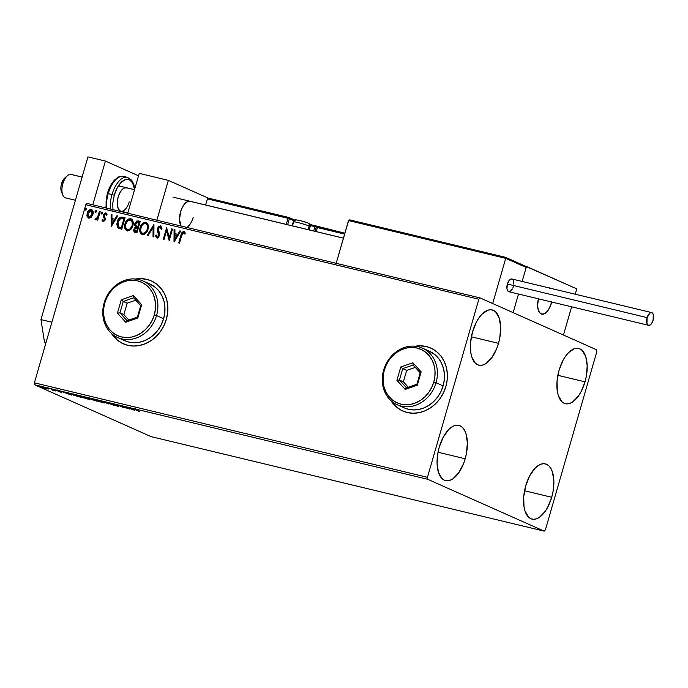 <?xml version="1.0" encoding="UTF-8"?>
<svg xmlns="http://www.w3.org/2000/svg" width="688" height="688" viewBox="0 0 688 688"><rect width="100%" height="100%" fill="white"/><g stroke="black" fill="none" stroke-linecap="round" stroke-linejoin="round"><path stroke-width="1.03" d="M396.976 407.382L391.24 400.906A34.434 29.816 -66 0 0 402.85 411.028M415.225 346.219A34.434 29.816 114 0 1 430.757 348.068A34.434 29.816 114 0 1 445.867 386.527A34.434 29.816 114 0 1 402.747 410.977A34.434 29.816 114 0 1 390.982 400.674L396.813 407.313L401.732 410.504L407.227 412.499L413.092 413.23L419.095 412.671L425.012 410.831L430.611 407.795L435.667 403.667L440.002 398.61L443.45 392.822L445.867 386.527L447.166 379.957L447.295 373.369L446.245 367.022L444.07 361.157L440.836 355.988L436.682 351.731L431.763 348.541L426.268 346.546L420.402 345.815L414.4 346.374M117.476 340.182L111.748 333.706A34.434 29.816 -66 0 0 123.35 343.828M135.725 279.027A34.434 29.816 114 0 1 151.257 280.867A34.434 29.816 114 0 1 166.367 319.327A34.434 29.816 114 0 1 123.247 343.785A34.434 29.816 114 0 1 111.49 333.474L117.321 340.113L122.24 343.303L127.736 345.307L133.601 346.038L139.604 345.471L145.512 343.639L151.111 340.594L156.176 336.466L160.51 331.41L163.95 325.622L166.367 319.327L167.666 312.756L167.795 306.169L166.745 299.822L164.57 293.957L161.345 288.797L157.191 284.531L152.272 281.349L146.776 279.345L140.911 278.614L134.908 279.182M585.015 381.849A28.406 14.027 -76.5 0 1 565.398 403.693A28.406 14.027 -76.5 0 1 559.06 370.299L563.051 360.323L565.613 356.152L568.417 352.746L574.325 348.721L577.206 348.257L579.889 348.868L582.272 350.51L585.772 356.659L587.191 365.758L586.296 376.431L585.015 381.849L581.016 391.825L578.462 395.987L572.717 401.904L569.75 403.417L566.869 403.882L564.186 403.28L561.804 401.629L558.295 395.488L557.306 391.223L557.039 381.143L559.06 370.299A28.406 14.027 -76.5 0 1 578.677 348.455A28.406 14.027 -76.5 0 1 585.015 381.849L557.848 375.321L585.015 381.849M465.191 458.767A28.406 14.027 -76.5 0 1 445.575 480.611A28.406 14.027 -76.5 0 1 439.236 447.209L443.227 437.241L448.593 429.665L451.534 427.153L454.501 425.64L457.382 425.175L460.066 425.777L462.448 427.429L464.434 430.06L465.948 433.578L467.367 442.676L466.473 453.349L465.191 458.767L463.411 463.961L458.638 472.905L452.893 478.822L449.926 480.336L447.045 480.8L444.362 480.198L441.98 478.547L438.471 472.398L437.061 463.299L437.955 452.627L439.236 447.209A28.406 14.027 -76.5 0 1 458.853 425.365A28.406 14.027 -76.5 0 1 465.191 458.767L438.032 452.231L465.191 458.767M498.508 343.338A28.406 14.027 -76.5 0 1 478.891 365.182A28.406 14.027 -76.5 0 1 472.553 331.788L476.543 321.812L479.106 317.641L481.91 314.235L487.818 310.211L490.699 309.746L493.382 310.357L495.764 312.008L499.264 318.148L500.683 327.247L499.789 337.92L498.508 343.338L496.727 348.532L491.954 357.476L486.21 363.393L483.243 364.907L480.362 365.371L477.678 364.769L475.296 363.118L471.787 356.977L470.798 352.712L470.532 342.633L472.553 331.788A28.406 14.027 -76.5 0 1 492.169 309.944A28.406 14.027 -76.5 0 1 498.508 343.338L471.349 336.81L498.508 343.338M551.699 497.278A28.406 14.027 -76.5 0 1 532.082 519.122A28.406 14.027 -76.5 0 1 525.744 485.719L529.734 475.752L535.101 468.175L538.042 465.664L541.009 464.151L543.89 463.686L546.573 464.288L548.955 465.939L550.942 468.571L552.455 472.088L553.874 481.187L552.98 491.851L551.699 497.278L547.7 507.245L545.145 511.416L539.401 517.333L536.434 518.847L533.553 519.311L530.869 518.709L528.487 517.058L524.978 510.909L523.989 506.652L523.723 496.573L525.744 485.719A28.406 14.027 -76.5 0 1 545.36 463.875A28.406 14.027 -76.5 0 1 551.699 497.278L524.54 490.742L551.699 497.278M544.139 531.127L151.102 436.631L34.71 384.816L427.755 479.312L544.139 531.127L545.403 529.829L596.806 351.74L596.496 349.745L480.104 297.93L87.066 203.433L85.802 204.732L478.848 299.228L427.446 477.317L34.4 382.82L85.802 204.732L34.4 382.82L34.71 384.816L151.102 436.631L544.139 531.127L545.403 529.829L596.806 351.74L596.496 349.745L480.104 297.93L478.848 299.228L427.446 477.317L427.755 479.312L544.139 531.127M48.229 389.09L42.957 387.112L41.151 386.88L43.327 387.851L48.246 389.03L42.613 387.026C40.919 386.665 40.652 386.742 41.813 387.258L47.558 388.643M51.566 389.193L53.544 390.285L52.778 390.294L55.59 390.982L51.566 389.193L53.397 390.191L52.778 390.294L55.59 390.982L51.566 389.193M61.094 392.323L56.21 390.371L61.533 392.212M74.149 394.62L71.939 394.258L73.805 395.247L82.027 397.647L74.149 394.62C71.638 394.061 71.225 394.147 72.937 394.878L82.027 397.647L74.149 394.62M91.676 398.834L88.795 398.464L97.18 401.285L91.676 398.834L88.795 398.464L97.18 401.285L91.676 398.834M105.393 402.136L107.5 403.77L108.351 403.976L106.657 402.712L114.165 405.37L105.264 402.102L107.5 403.77L108.351 403.976L106.657 402.712L114.165 405.37L105.393 402.136M123.161 406.402L127.254 408.225L118.061 405.18L123.573 407.631L120.245 405.989L129.447 409.042L123.161 406.402L127.254 408.225L118.061 405.18L123.573 407.631L120.245 405.989L129.447 409.042L123.161 406.402M136.104 409.893L137.763 410.014L134.203 409.145L138.985 411.338L136.104 409.893L137.763 410.014L135.201 409.274C133.936 409.025 133.954 409.162 135.269 409.678L139.767 411.527L135.777 409.523M134.409 410.237L132.173 408.569L125.508 406.969L134.409 410.237L132.173 408.569L125.508 406.969L134.409 410.237M111.714 403.624L117.416 405.972L114.552 405.301L118.405 406.333L111.757 403.925L115.206 404.707L111.052 403.77L117.45 406.187L111.843 403.959L115.206 404.707L111.052 403.77M103.811 402.308L95.563 399.797L98.84 401.517L104.739 402.815L97.008 400.089C94.712 399.608 94.376 399.728 95.993 400.442L102.856 402.678C105.118 403.151 105.436 403.022 103.811 402.308L104.8 402.927L104.989 402.265M88.657 398.67L80.41 396.159L83.687 397.87L89.423 399.049L81.855 396.443C79.559 395.97 79.223 396.082 80.84 396.795L87.703 399.04C89.965 399.504 90.283 399.384 88.657 398.67L89.646 399.281L89.836 398.619L89.646 399.281M71.44 395.101L69.204 393.433L62.539 391.833L71.44 395.101L69.204 393.433L62.539 391.833L71.44 395.101M54.438 389.958L53.019 389.546L54.24 390.01M48.427 388.514L46.982 388.109L48.237 388.565M38.631 386.166L37.212 385.744L38.433 386.209M91.289 217.262L93.095 213.693L92.441 210.124L89.913 209.522L87.763 211.62L86.92 215.482L88.167 217.907L90.721 217.726L92.914 214.458C93.628 212.067 93.086 210.39 91.289 209.419C89.208 209.462 87.84 210.674 87.17 213.074L87.066 216.256L88.769 218.156L91.289 217.262M100.138 211.706L99.347 211.517L97.576 217.219L96.475 218.646L95.632 218.535L94.996 219.343L95.357 219.713L97.275 218.707L96.913 219.954L97.705 220.143L100.138 211.706L99.347 211.517L97.576 217.219L94.996 219.343L95.512 219.773L97.275 218.707L96.913 219.954L97.705 220.143L100.138 211.706M103.406 221.734L101.927 220.031L103.441 221.631L105.092 220.126L105.341 218.38L104.198 216.109L104.275 214.845L105.324 213.934L106.356 215.103L107.036 214.424L105.359 212.859L103.389 214.94L103.32 216.505L104.49 219.188L103.699 220.513L102.589 219.42L101.927 220.031L103.088 221.596L105.221 219.739L104.189 215.077L105.789 214.063M122.722 217.133L120.4 217.227L118.835 218.526L116.771 224.099L117.777 227.745L121.759 229.25L125.087 217.7L122.722 217.133C119.884 216.901 118.035 218.466 117.192 221.82L117.906 227.874L121.759 229.25L125.087 217.7L122.722 217.133M140.24 221.347L136.843 220.968L134.857 223.557L134.736 225.423L135.613 226.894L134.203 228.442L133.79 230.815L134.538 232.166L136.912 232.888L140.24 221.347L138.202 220.857L134.857 223.557L135.613 226.894L133.945 229.121C133.438 230.944 133.945 232.08 135.467 232.544L136.912 232.888L140.24 221.347M153.957 224.649L147.232 235.373L148.083 235.58L153.089 227.418L153.037 236.767L153.897 236.973L153.828 224.615L147.232 235.373L148.083 235.58L153.089 227.418L153.037 236.767L153.897 236.973L153.957 224.649M171.725 228.915L169.248 237.506L166.634 227.694L163.297 239.235L164.079 239.424L166.565 230.815L169.179 240.645L172.507 229.104L171.725 228.915L172.49 229.164L171.725 228.915L169.248 237.506L166.634 227.694L163.297 239.235L164.079 239.424L166.565 230.815L169.179 240.645L172.507 229.104L171.725 228.915M181.718 235.451L183.077 232.828L183.92 232.845L184.883 234.135L185.536 233.344L183.851 231.521L181.907 232.639L178.717 242.941L179.499 243.131L181.718 235.451L183.662 232.733L184.883 234.135L185.536 233.344L183.997 231.555C182.268 231.779 181.254 232.974 180.961 235.15L178.717 242.941L179.499 243.131L181.718 235.451M174.141 241.841L180.738 231.082L179.886 230.876L177.771 234.324L174.907 233.636L174.933 229.689L174.081 229.482L174.012 241.815L180.738 231.082L179.886 230.876L177.771 234.324L174.907 233.636L174.933 229.689L174.081 229.482L174.141 241.841M157.268 238.168L155.548 235.597L156.95 238.022L159.547 235.769L159.659 233.92L158.231 228.717L160.227 227.1L161.267 229.405L162.067 228.975L160.261 225.862L158.593 226.576L157.457 228.511L157.363 230.686L158.756 235.631L157.543 236.87L156.365 235.038L155.548 235.597L156.339 237.687L158.223 237.756L159.711 234.84L158.231 228.717L160.063 227.074L161.267 229.405L162.067 228.975L160.94 226.077M147.997 229.328L148.35 226.171L147.868 224.202L146.252 222.516L143.895 222.551L142.218 223.763L140.49 226.472L139.759 229.629L140.266 232.682L141.909 234.376L144.265 234.307L146.338 232.63L147.997 229.328C148.978 226.051 148.247 223.729 145.804 222.37C142.932 222.482 141.04 224.193 140.146 227.504C139.131 230.815 139.87 233.155 142.364 234.513C145.228 234.367 147.103 232.639 147.997 229.328M132.844 225.69L133.197 222.534L132.208 219.721L130.651 218.724L128.742 218.904L126.377 220.934L125.147 223.342L124.605 225.982L125.104 229.035L126.755 230.729L129.112 230.661L131.184 228.984L132.844 225.69C133.825 222.413 133.094 220.091 130.651 218.724C127.779 218.836 125.887 220.547 124.984 223.858C123.978 227.178 124.717 229.517 127.203 230.876C130.066 230.721 131.95 228.992 132.844 225.69M111.172 226.705L117.768 215.946L116.917 215.74L114.801 219.188L111.938 218.5L111.963 214.553L111.112 214.346L111.172 226.705L117.768 215.946L116.917 215.74L114.801 219.188L111.938 218.5L111.963 214.553L111.112 214.346L111.172 226.705M102.383 213.117L101.85 211.981L101.059 213.478L101.609 213.934L102.245 213.443L102.005 211.999L101.076 212.798L101.454 213.925L102.383 213.117M96.372 211.672L95.847 210.537L95.047 212.033L95.598 212.489L96.243 211.999L95.993 210.554L95.064 211.354L95.443 212.48L96.372 211.672M86.576 209.315L85.888 208.223L85.243 209.677L85.794 210.132L86.439 209.642L86.198 208.197L85.269 209.006L85.647 210.124L86.576 209.315M151.351 280.91A34.434 29.816 -66 0 0 136.078 279.061M146.931 279.414L141.066 278.683M430.851 348.111A34.434 29.816 -66 0 0 415.569 346.262M426.422 346.614L420.566 345.883M184.453 231.736L183.137 231.856L182.114 232.965L179.043 243.019L181.279 235.287C181.572 233.12 182.578 231.916 184.307 231.693L184.418 231.718M183.662 232.733L184.126 233.026M183.808 232.793L184.341 233.069M174.331 241.54L174.081 229.482L174.933 229.749L174.391 229.62L174.331 241.54M175.225 233.782L178.089 234.47L179.886 230.876L180.703 231.142L180.204 231.022L178.089 234.47L175.225 233.782M175.199 239.183L177.409 235.571L175.199 239.183L174.907 234.9L177.1 235.434L175.199 239.183M169.248 240.422L166.565 230.815L169.248 240.422M163.632 239.312L166.883 228.046L163.632 239.312M169.566 237.644L172.043 229.061L169.566 237.644M161.087 226.128L160.51 225.905L157.457 228.511L158.756 235.631L157.148 236.792L157.621 236.982L156.365 235.038L155.548 235.597L156.417 235.356L155.866 235.735L156.245 237.222M160.227 227.1L161.577 229.551L160.682 227.298M157.303 236.844L159.066 235.769L157.457 228.511L160.51 225.905M161.026 226.111L159.341 226.369L157.853 228.382L157.681 230.824L159.152 235.356L158.532 236.698L157.191 236.724M153.355 236.844L153.089 227.418L153.355 236.844M147.576 235.459L153.957 225.062L147.576 235.459M141.814 234.333L142.364 234.513M142.674 234.66C140.18 233.301 139.44 230.962 140.455 227.642L140.455 227.642C141.358 224.331 143.242 222.62 146.114 222.508L146.467 222.62M146.303 222.542L145.804 222.37M146.561 222.654L144.213 222.688L141.84 224.718L140.318 228.167L140.249 231.873M145.65 222.43L145.168 222.439M140.567 232.811L142.227 234.513M141.35 233.946L141.805 234.298M146.157 223.815L147.688 225.948L147.241 230.11L144.953 233.06L142.476 233.266M142.665 233.327L142.984 233.464C145.297 233.335 146.811 231.942 147.524 229.285L145.555 232.174L143.818 233.284L141.977 233.026L140.894 231.529L140.619 229.388L141.582 226.068L143.431 223.978L145.486 223.557C147.43 224.666 148.006 226.533 147.215 229.147C146.492 231.804 144.979 233.198 142.665 233.327C140.705 232.2 140.128 230.325 140.928 227.694C141.642 225.019 143.164 223.634 145.486 223.557L147.12 225.045L147.524 229.285C148.324 226.67 147.748 224.804 145.804 223.695M145.486 223.557L146.037 223.763M134.865 232.346L135.467 232.544M135.785 232.682C134.255 232.226 133.747 231.082 134.263 229.259L135.923 227.031L134.857 223.557L138.202 220.857L140.223 221.407L137.153 221.106L135.373 223.11L135.046 225.561L135.923 227.031L134.513 228.579L134.083 230.394L134.341 231.736L135.304 232.535M134.108 230.953L134.229 231.495M137.798 226.679L136.585 226.24L137.798 226.679M139.432 222.482L138.193 226.773L136.276 226.103L135.639 223.746L138.219 222.129L139.432 222.482L138.193 226.773L139.432 222.482M135.51 231.28L134.616 229.964L135.218 228.296L136.009 227.685L137.54 227.823L136.783 231.658L137.849 227.96L136.465 231.521L135.51 231.28L136.783 231.658L135.656 231.323L134.736 229.285L137.136 227.719L137.849 227.96L136.783 231.658L135.682 231.374M136.525 226.24L135.527 224.761L136.018 222.912L137.024 222.078L139.114 222.344L137.875 226.636L136.525 226.24M126.661 230.686L127.203 230.876M127.521 231.013C125.027 229.654 124.287 227.315 125.302 223.996L125.302 223.996C126.205 220.685 128.088 218.982 130.961 218.861L131.313 218.973M131.15 218.896L130.651 218.724M131.408 219.008L129.06 219.042L126.687 221.072L125.164 224.52L125.096 228.227M130.496 218.793L130.015 218.793M125.414 229.164L127.074 230.867M126.196 230.308L126.644 230.652M131.004 220.169L132.535 222.301L132.242 226.06L130.213 229.13L127.469 229.697M130.333 219.919L131.967 221.398L132.371 225.647L129.894 228.984L127.332 229.629L125.603 227.41L125.775 224.047L127.787 220.685L130.333 219.919C132.277 221.02 132.853 222.886 132.053 225.501C131.339 228.158 129.826 229.551 127.512 229.68L127.512 229.68C125.551 228.554 124.975 226.679 125.775 224.047C126.489 221.373 128.011 219.997 130.333 219.919L130.883 220.126M127.512 229.68L127.83 229.818C130.144 229.697 131.657 228.304 132.371 225.647C133.171 223.024 132.595 221.166 130.643 220.057M118.912 228.468L117.906 227.874L117.51 221.966C118.353 218.603 120.194 217.038 123.032 217.279L121.174 217.21L119.867 217.915L117.665 221.459L117.184 226.017L117.966 227.754L119.316 228.648M121.63 228.012L118.637 226.885L117.975 222.018L120.942 218.285L123.96 218.698L121.63 228.012L124.279 218.844L121.63 228.012L120.796 227.754L121.63 228.012M119.987 227.565L119.445 227.332M118.955 227.023L121.114 227.891L118.637 226.885L117.82 225.612L117.691 223.333L118.826 220.022L120.942 218.285L123.96 218.698L121.312 227.874L118.637 226.885M111.361 226.404L111.112 214.346L111.963 214.613L111.422 214.484L111.361 226.404M112.256 218.638L115.12 219.326L116.917 215.74L117.734 215.998L117.235 215.877L115.12 219.326L112.256 218.638M112.23 224.047L114.44 220.435L112.23 224.047L111.938 219.764L114.131 220.289L112.23 224.047M103.467 220.599L102.589 219.42L101.927 220.031L102.693 219.756L102.237 220.169L103.174 221.648M103.338 220.547L104.739 219.73L103.544 220.65M104.456 218.784L103.922 217.726L104.456 218.784M103.277 216.299L104.241 217.864L103.277 216.299L103.707 215.077L103.277 216.299M105.539 213.951L106.356 215.103L107.036 214.424L105.754 212.893L103.389 214.94L106.158 213.065M106.674 215.241L105.857 214.097M105.935 214.123L106.623 215.052M106.227 213.091L104.86 213.314L103.776 214.862L103.63 216.643L104.808 219.326L103.742 220.702M101.764 214.063L101.076 212.798L102.323 212.136M102.245 212.128L101.446 212.781L101.626 214.002M97.249 220.031L97.275 218.707L97.249 220.031M94.996 219.343L95.881 218.75L95.666 219.85M96.079 218.818L95.632 218.535M95.942 218.767L97.885 217.356L99.347 211.517L100.121 211.766L99.665 211.655L97.601 217.898L96.165 218.87M95.752 212.618L95.064 211.354L96.311 210.691M96.234 210.683L95.383 211.5L95.615 212.558M89.087 218.294L87.066 216.256L87.479 213.211C88.15 210.812 89.526 209.599 91.607 209.565L91.848 209.634M92.011 209.694L91.289 209.419M91.934 209.668L90.008 209.763M90.231 209.659L88.322 211.362L87.299 214.011L87.488 216.729L88.778 218.191M87.987 217.623L88.485 218.044M91.556 210.674L92.579 212.128L92.45 214.398L91.091 216.677L89.517 217.279M90.997 210.459L92.269 211.99L92.45 214.398L90.524 216.746L89.07 217.116L87.952 213.254L89.483 210.838L90.997 210.459L92.132 214.26L89.388 217.253L88.821 217.03L87.823 215.542L87.952 213.254L91.418 210.631M89.388 217.253L92.45 214.398L91.306 210.597M85.957 210.261L85.269 209.006L86.516 208.335M86.439 208.326L85.579 209.143L85.819 210.201M174.907 234.9L177.1 235.434L174.881 239.046L174.907 234.9M136.706 226.309L136.276 226.103M111.938 219.764L114.131 220.289L111.912 223.901L111.938 219.764M135.201 409.274C133.936 409.025 133.954 409.162 135.269 409.678M133.025 409.635L130.109 408.44L132.371 408.715L133.025 409.635L130.075 408.543L133.025 409.635M111.843 403.959L112.333 403.89M117.45 406.187L117.983 406.058M96.784 400.631L96.036 400.098L97.627 400.244L103.028 402.127C104.335 402.695 104.077 402.798 102.254 402.42L96.784 400.631C95.46 400.046 95.735 399.96 97.601 400.347L103.647 402.437L102.856 402.678L96.784 400.631L95.985 400.141L96.174 399.479M95.219 399.186L95.021 399.84L95.993 400.442M103.028 402.127C104.335 402.695 104.077 402.798 102.254 402.42M89.638 398.343L88.795 398.464M95.83 400.846L92.484 399.754L95.83 400.846M89.578 398.653L93.542 399.668L89.578 398.653L89.466 397.802M92.803 399.952L92.682 399.1M80.057 395.54L79.868 396.202L80.84 396.795M81.631 396.985L80.84 396.477L82.474 396.598L87.875 398.481C89.182 399.057 88.924 399.152 87.101 398.773L81.631 396.985C80.307 396.408 80.582 396.314 82.448 396.701L87.875 398.481C89.182 399.057 88.924 399.152 87.101 398.773L81.631 396.985L80.831 396.494L81.021 395.832M71.93 394.276L72.937 394.878M76.299 395.256L80.677 397.2L73.719 395.067L73.539 394.482L76.334 395.144L80.677 397.2L74.046 395.213L73.504 394.611L76.299 395.256M70.056 394.491L67.14 393.295L69.402 393.579L70.056 394.491L67.106 393.407L70.056 394.491M57.07 390.5L56.579 390.621M53.518 390.5L54.214 390.535M42.613 387.026C40.919 386.665 40.652 386.742 41.813 387.258M46.285 388.66L42.596 387.447L43.138 387.155L46.81 388.333L43.241 387.714L46.775 388.445M87.875 398.481L88.614 399.006L87.101 398.773M73.719 395.067L72.919 394.62L73.504 394.611M42.596 387.447L42.054 387.103L43.112 387.249M427.755 479.312L34.71 384.816L34.4 382.82L427.446 477.317L427.755 479.312M478.848 299.228L85.802 204.732L87.066 203.433L480.104 297.93L478.848 299.228M193.147 217.46A13.777 6.803 -76.5 0 1 186.818 227.418M190.077 201.266A13.777 6.803 -76.5 0 0 180.566 211.852L179.516 219.653L181.099 226.042A13.777 6.803 -76.5 0 1 180.566 211.852L182.501 207.019L185.106 203.347L187.97 201.395L190.671 201.464M168.354 180.368L208.43 198.204L168.354 180.368L139.243 173.367L168.354 180.368L156.855 220.212L168.354 180.368M139.243 173.367L127.744 213.211L139.243 173.367M551.26 303.554A13.777 6.803 -76.5 0 1 541.748 314.141A13.777 6.803 -76.5 0 1 538.437 298.824L537.698 303.21L537.827 308.104L539.039 311.87L541.155 313.943L543.855 314.012L546.719 312.06L549.316 308.387L551.656 302.006A13.777 6.803 -76.5 0 1 551.26 303.554M525.563 266.247L576.793 288.874L575.245 294.223L576.793 288.874L526.466 266.462L522.14 281.452L526.466 266.462L525.563 266.247M513.136 312.636L563.463 335.039L513.136 312.636L518.503 294.034L513.136 312.636L492.685 303.528L505.732 258.353L492.685 303.528L513.136 312.636L518.503 294.034L513.136 312.636M571.616 306.805L563.463 335.039L571.616 306.805M549.927 288.358L548.775 287.558L546.074 287.489M550.065 288.504L547.648 287.274A13.777 6.803 -76.5 0 0 546.642 287.343A13.777 6.803 -76.5 0 1 548.181 287.36A13.777 6.803 -76.5 0 1 549.566 288.048A13.777 6.803 -76.5 0 0 548.181 287.36A13.777 6.803 -76.5 0 0 547.648 287.274L546.263 287.438M66.014 197.955A12.049 5.951 -76.5 0 1 62.763 195.022A12.049 5.951 -76.5 0 1 67.398 175.732A12.049 5.951 -76.5 0 1 70.709 174.374A12.049 5.951 103.5 0 0 62.47 185.244A12.049 5.951 103.5 0 0 65.549 197.886L75.422 200.26M67.398 175.732L64.767 178.011A8.609 4.248 103.5 0 0 61.447 191.789L62.763 195.022M134.521 189.716L126.033 187.678L134.521 189.716M82.104 177.117L70.709 174.374L82.104 177.117M343.424 238.177L189.544 201.18L343.424 238.177M551.656 302.006A13.777 6.803 -76.5 0 1 542.282 314.227A13.777 6.803 -76.5 0 1 541.748 314.141A13.777 6.803 -76.5 0 1 538.437 298.824L537.612 305.429L538.222 309.91L539.865 313.006L542.282 314.227L545.102 313.401L547.906 310.649L550.262 306.392L551.81 301.275M82.113 177.074L71.182 174.451A12.049 5.951 103.5 0 0 70.709 174.374A12.049 5.951 -76.5 0 1 71.629 174.597M61.679 192.287L60.854 188.392L61.172 185.141L62.823 180.514L65.369 177.564M525.606 266.282L526.174 267.451L505.809 257.974L348.721 220.203L336.165 263.323L348.515 220.556L505.732 258.353L526.174 267.451L522.14 281.452L526.174 267.451L525.116 266.041M350.14 219.979L505.611 257.364L349.607 219.902M316.231 231.589L317.392 227.565L344.602 234.101L317.392 227.565L316.231 231.589M207.389 198.858L205.617 204.998L207.389 198.858L288.04 218.251L286.268 224.391L288.04 218.251A1.032 0.507 -76.5 0 1 288.754 217.46L288.754 217.46A1.032 0.507 103.5 0 0 288.04 218.251L293.63 220.564L292.116 225.793L293.63 220.564A10.329 0.817 -163.9 0 0 294.232 220.822A10.329 0.817 -163.9 0 1 293.63 220.564A1.032 0.894 -66 0 0 293.045 219.36A1.032 0.894 114 0 1 293.63 220.564L289.381 218.672A1.032 0.894 -66 0 0 288.934 217.52A1.032 0.894 114 0 1 289.381 218.672L207.389 198.858L209.023 198.29L207.389 198.858M315.07 231.314L316.291 227.074L317.469 227.186L314.941 226.653L313.694 230.987L314.941 226.653L316.291 227.074L315.835 225.922A1.032 0.894 114 0 1 315.835 225.922A1.032 0.894 114 0 1 316.291 227.074L315.07 231.314M294.24 219.859L295.763 220.418M287.636 224.718L289.381 218.672L287.636 224.718M317.34 226.593L344.86 233.206L315.706 225.87L314.941 226.653L310.236 225.518L314.941 226.653A1.032 0.507 -76.5 0 1 315.654 225.853L309.858 224.46L315.611 225.853M288.934 217.52A1.032 0.894 -66 0 0 288.797 217.468A1.032 0.507 103.5 0 0 288.754 217.46L295.1 220.177A11.361 0.894 16.1 0 1 293.294 219.472M288.702 217.451L208.49 198.204M306.986 222.602L307.596 222.86A2.752 2.382 114 0 1 309.17 226.06L308.129 229.646L309.17 226.06A8.609 0.679 -163.9 0 0 299.951 223.067A8.609 0.679 -163.9 0 0 293.621 221.923L292.477 225.879M310.159 226.696A8.609 0.679 -163.9 0 0 309.17 226.06A2.752 2.382 -66 0 0 307.983 222.998C309.781 223.548 310.52 224.787 310.159 226.696L309.23 229.912M306.203 222.319L302.075 221.029M300.991 220.736L299.065 220.272M298.282 220.117L297.053 220.117M293.724 221.854A8.609 0.679 16.1 0 1 300.518 223.222A8.609 0.679 16.1 0 1 309.17 226.06M651.639 312.584L511.889 278.984A6.545 3.234 103.5 0 0 507.374 284.015L647.124 317.615A6.545 3.234 -76.5 0 1 651.639 312.584A6.545 3.234 -76.5 0 1 653.101 320.281A6.545 3.234 -76.5 0 1 648.578 325.312A6.545 3.234 -76.5 0 1 647.124 317.615L507.374 284.015A6.545 3.234 103.5 0 0 508.836 291.712L648.578 325.312M647.124 317.615L646.944 323.42L648.302 325.218L649.584 325.243L651.588 323.532L653.101 320.281L653.273 314.476L651.923 312.679L649.954 312.997L647.124 317.615M513.816 284.178L513.179 280.068M512.715 279.466L511.554 278.941L509.524 279.973L507.374 284.015L506.97 288.84L507.546 290.628L509.172 291.755M509.834 291.643L512.431 288.977M512.938 287.876L513.351 286.681M45.933 342.856L44.496 342.22L40.979 319.593L87.944 156.873L105.419 161.069L138.537 175.818L105.419 161.069L92.794 204.809L105.419 161.069L87.944 156.873L40.979 319.593L51.892 322.216L40.979 319.593L44.496 342.22L45.933 342.856M129.189 201.919A12.049 5.951 -76.5 0 1 120.864 211.182A12.049 5.951 -76.5 0 1 118.173 197.017L117.321 201.618L117.433 205.893L118.499 209.195L120.348 211.01L121.484 211.268M106.614 197.594L107.354 193.526L108.214 193.655A22.377 11.051 -76.5 0 1 123.883 176.498M114.242 195.263A20.657 10.2 -76.5 0 1 125.723 179.465A20.657 10.2 -76.5 0 1 134.547 189.63L132.569 182.793L129.396 179.68L125.345 179.577L121.045 182.501L117.149 188.013L114.242 195.263L112.006 194.566L114.242 195.263L112.78 203.158L112.97 210.485M127.667 177.409A22.377 11.051 103.5 0 0 112.006 194.566A22.377 11.051 -76.5 0 1 127.461 177.358L123.677 176.446A22.377 11.051 103.5 0 0 108.214 193.655L112.006 194.566L108.214 193.655A22.377 11.051 103.5 0 0 106.597 208.129M110.381 209.04A22.377 11.051 -76.5 0 1 112.006 194.566M110.45 186.405L114.354 180.892M106.158 208.025L106.081 201.55M127.013 187.927L124.657 187.867L122.146 189.57L119.867 192.786L118.173 197.017A12.049 5.951 -76.5 0 1 126.497 187.747M108.214 193.655L107.354 193.526C109.082 187.635 111.619 183.017 114.939 179.671C117.76 177.934 116.969 176.223 123.677 176.446M117.734 337.559L124.812 340.706A30.986 26.841 -66 0 0 163.615 318.699L156.537 315.543A30.986 26.841 114 0 1 117.734 337.559A30.986 26.841 114 0 1 104.129 302.944L104.8 302.944A29.266 25.344 114 0 1 137.634 280.859A29.266 25.344 114 0 1 154.293 314.846L156.537 315.543A30.986 26.841 -66 0 0 138.899 279.56A30.986 26.841 -66 0 0 104.129 302.944A30.986 26.841 114 0 1 142.941 280.936A30.986 26.841 114 0 1 156.537 315.543L163.615 318.699A30.986 26.841 -66 0 0 150.018 284.084L142.941 280.936M104.8 302.944L103.699 308.525L103.587 314.124L104.473 319.524L106.33 324.512L109.074 328.898L112.6 332.519L116.779 335.228L121.458 336.922L126.437 337.55L131.546 337.068L136.568 335.503L141.324 332.923L145.624 329.414L149.313 325.114L152.237 320.195L154.293 314.846L155.393 309.265L155.505 303.666L154.619 298.265L152.77 293.277L150.027 288.891L146.492 285.271L142.313 282.562L137.634 280.859L132.655 280.24L127.555 280.721L122.524 282.278L117.768 284.866L113.468 288.375L109.779 292.667L106.855 297.586L104.8 302.944L104.129 302.944A30.986 26.841 -66 0 0 121.767 338.926A30.986 26.841 -66 0 0 156.537 315.543L154.293 314.846A29.266 25.344 114 0 1 121.458 336.922A29.266 25.344 114 0 1 104.8 302.944M117.433 313.109L121.277 299.779L133.395 295.565L141.659 304.681L137.815 318.011L125.698 322.225L117.433 313.109L125.698 322.225L137.815 318.011L137.419 317.056L127.039 320.668L119.953 312.859L123.883 314.605L128.819 320.049L123.883 314.605L119.953 312.859L123.247 301.43L127.177 303.184L123.883 314.605L127.177 303.184L123.247 301.43L133.627 297.818L140.713 305.635L137.419 317.056L127.039 320.668L125.698 322.225L127.039 320.668L119.953 312.859L117.433 313.109L119.953 312.859L123.247 301.43L121.277 299.779L117.433 313.109M124.743 340.672L128.845 342.074L134.117 342.736L139.526 342.228L144.841 340.577L149.881 337.834L154.439 334.127L158.343 329.578L161.439 324.366L163.615 318.699L164.785 312.782L164.896 306.857L163.959 301.146L161.998 295.866L159.091 291.213L155.35 287.386L149.932 284.049M135.777 300.192L127.177 303.184L135.777 300.192M137.419 317.056L137.815 318.011L141.659 304.681L140.713 305.635L137.419 317.056M140.713 305.635L141.659 304.681L133.395 295.565L133.627 297.818L140.713 305.635M133.627 297.818L133.395 295.565L121.277 299.779L123.247 301.43L133.627 297.818M397.225 404.75L404.303 407.907A30.986 26.841 -66 0 0 443.106 385.891L436.029 382.743A30.986 26.841 114 0 1 397.225 404.75A30.986 26.841 114 0 1 383.629 370.144L384.3 370.144A29.266 25.344 114 0 1 417.134 348.059A29.266 25.344 114 0 1 433.793 382.038L436.029 382.743A30.986 26.841 -66 0 0 418.399 346.761A30.986 26.841 -66 0 0 383.629 370.144A30.986 26.841 114 0 1 422.432 348.128A30.986 26.841 114 0 1 436.029 382.743L443.106 385.891A30.986 26.841 -66 0 0 429.51 351.284L422.432 348.128M384.3 370.144L383.19 375.725L383.087 381.324L383.973 386.716L385.822 391.704L388.565 396.09L392.1 399.711L396.279 402.428L400.949 404.123L405.937 404.75L411.037 404.269L416.068 402.704L420.824 400.124L425.124 396.615L428.813 392.315L431.737 387.396L433.793 382.038L434.893 376.456L435.005 370.858L434.111 365.466L432.262 360.478L429.518 356.092L425.992 352.471L421.804 349.762L417.134 348.059L412.155 347.44L407.047 347.913L402.024 349.478L397.268 352.067L392.96 355.576L389.279 359.867L386.346 364.786L384.3 370.144L383.629 370.144A30.986 26.841 -66 0 0 401.259 406.126A30.986 26.841 -66 0 0 436.029 382.743L433.793 382.038A29.266 25.344 114 0 1 400.949 404.123A29.266 25.344 114 0 1 384.3 370.144M396.933 380.309L400.777 366.979L412.895 362.765L421.159 371.881L417.306 385.203L405.198 389.417L396.933 380.309L405.198 389.417L417.306 385.203L416.919 384.257L406.531 387.869L399.444 380.051L403.383 381.806L408.311 387.249L403.383 381.806L399.444 380.051L402.747 368.63L406.677 370.385L403.383 381.806L406.677 370.385L402.747 368.63L413.127 365.018L420.213 372.827L416.919 384.257L406.531 387.869L405.198 389.417L406.531 387.869L399.444 380.051L396.933 380.309L399.444 380.051L402.747 368.63L400.777 366.979L396.933 380.309M404.234 407.872L408.337 409.274L413.617 409.936L419.018 409.429L424.341 407.769L429.381 405.034L433.939 401.319L437.835 396.77L440.939 391.567L443.106 385.891L444.276 379.982L444.396 374.057L443.45 368.338L441.49 363.058L438.591 358.414L434.85 354.578L429.432 351.25M415.277 367.392L406.677 370.385L415.277 367.392M416.919 384.257L417.306 385.203L421.159 371.881L420.213 372.827L416.919 384.257M420.213 372.827L421.159 371.881L412.895 362.765L413.127 365.018L420.213 372.827M413.127 365.018L412.895 362.765L400.777 366.979L402.747 368.63L413.127 365.018M135.252 409.455L135.441 408.801M111.559 403.779L111.748 403.125M118.413 406.316L118.603 405.662M117.45 406.015L117.639 405.352M103.828 402.618L104.017 401.955M88.675 398.971L88.864 398.309M72.919 394.594L73.109 393.932M60.94 392.134L61.129 391.481M57.147 390.681L57.336 390.019M54.584 390.053L54.773 389.391M53.604 390.354L53.793 389.692M48.573 388.608L48.762 387.946M41.134 386.837L41.323 386.174M48.246 389.064L48.435 388.402M42.054 387.112L42.243 386.45M47.317 388.78L47.506 388.127M38.777 386.252L38.967 385.59M127.848 212.859L120.864 211.182M172.937 197.138L343.441 238.134M134.538 189.682L118.448 185.812M505.646 257.364L350.02 219.945M525.322 266.127L505.671 257.372M288.754 217.46L208.903 198.256M307.957 222.981L299.426 220.341C294.025 219.721 296.055 219.214 293.621 221.923M134.779 188.847L133.782 184.255L131.761 180.308L127.461 177.358M105.832 207.948L107.354 193.526"/></g></svg>
